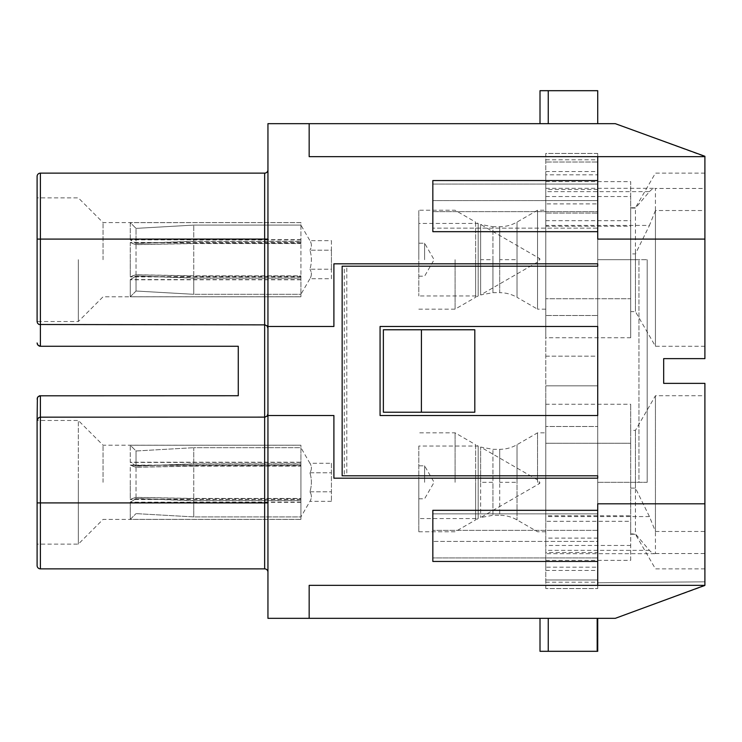 <?xml version="1.0" encoding="UTF-8"?>
<svg xmlns="http://www.w3.org/2000/svg" width="742" height="742" viewBox="0 0 742 742"><rect width="100%" height="100%" fill="white"/><g stroke="black" fill="none" stroke-linecap="round" stroke-linejoin="round"><path stroke-width="0.56" stroke-dasharray="3.71 2.78" d="M344.288 266.183L342.145 266.183L342.145 475.817L597.718 475.817L597.718 478.182L597.718 475.817L344.288 475.817L344.288 266.183L597.718 266.183L346.792 266.183L346.792 475.817L597.718 475.817L597.718 478.182L333.9 478.182L333.9 415.52L333.9 478.182L597.718 478.182L333.9 478.182L333.9 415.52L267.945 415.52L333.9 415.52L267.945 415.52L267.945 326.48L333.9 326.48L267.945 326.48L267.945 123.664L309.164 123.664L309.164 156.645L309.164 123.664L309.164 156.645L704.9 156.645L704.9 239.091L597.718 239.091L704.9 239.091L704.9 358.636L663.682 358.636L663.682 383.364L704.9 383.364L704.9 585.716L615.285 618.336L309.164 618.336L309.164 585.355L309.164 618.336L309.164 585.355L597.718 585.355L597.718 503.809L704.9 503.809M432.836 513.863L432.836 530.344L432.836 513.863L597.718 513.863L432.836 513.863M597.718 231.671L432.836 231.671L432.836 180.556L597.718 180.556M309.164 123.664L615.285 123.664L704.9 156.645L597.718 156.645L597.718 200.572L432.836 200.572L432.836 184.081L597.718 184.081L432.836 184.081L432.836 200.572L597.718 200.572L597.718 211.655L432.836 211.655L432.836 228.137L432.836 211.655L597.718 211.655L597.718 228.137L432.836 228.137L597.718 228.137L597.718 239.091L597.718 156.645L597.718 239.091L704.9 239.091M548.255 90.691L548.255 123.664L540.009 123.664L540.009 90.691L597.718 90.691L597.718 123.664L548.255 123.664L597.718 123.664M40.402 239.091L40.402 346.264L238.265 346.264L238.265 395.736L40.402 395.736L40.402 568.864L264.644 568.864L264.644 239.091L40.402 239.091L40.402 173.136L264.644 173.136L264.644 239.091M37.1 565.571L37.1 420.464L78.318 420.464L78.318 482.3L78.318 420.464L103.055 445.2L300.918 445.2L130.258 445.246L130.258 462.424L136.036 466.106L193.745 464L300.918 464L300.918 519.4L300.918 445.2M37.1 420.352L37.1 399.029M37.1 482.3L37.1 420.51L37.1 482.3M267.945 169.835L267.945 502.909L267.945 169.835M78.318 259.7L78.318 321.536L78.318 259.7M37.1 197.91L37.1 176.429M597.718 585.355L597.718 503.809L597.718 541.428L432.836 541.428L597.718 541.428L597.718 557.919L432.836 557.919L432.836 541.428L432.836 557.919L597.718 557.919L597.718 585.355L309.164 585.355L704.9 585.355M545.778 560.358L630.7 560.358L630.7 533.915L635.44 533.915L649.445 550.36C651.903 552.948 653.906 554.014 655.436 553.541L655.436 395.774L655.436 531.476L649.445 516.571L635.44 488.097L630.7 488.097L630.7 515.783L545.778 515.783L545.778 560.358L545.778 521.329L630.7 521.329L630.7 404.242L630.7 515.783M267.945 415.52L267.945 618.336L309.164 618.336M267.945 572.165L267.945 502.909L267.945 572.165M267.945 168.601L268.029 167.775L267.945 168.601M267.945 172.719L267.945 171.485L267.945 172.719M267.945 163.648L268.029 140.155L267.945 163.648M267.945 596.485L267.945 568.864L268.029 596.485M346.792 266.183L597.718 266.183L597.718 263.818L597.718 266.183L597.718 263.818L333.9 263.818L597.718 263.818L333.9 263.818L333.9 326.48L333.9 263.818L333.9 326.48L267.945 326.48M383.364 329.773L474.806 329.773L474.806 412.218L383.364 412.218L474.806 412.218L383.364 412.218L383.364 329.773L383.364 412.218L383.364 329.773L474.806 329.773L383.364 329.773M421.391 412.218L421.419 329.773M38.538 396.311L37.888 396.896M630.7 488.097L630.7 430.36L630.7 534.24L635.44 534.24L635.44 430.36L635.44 488.097M655.436 531.476L704.9 531.476L704.9 395.736L655.436 395.736L635.44 430.36L630.7 430.36M655.436 553.541L704.9 553.541L704.9 568.864L704.9 395.736M300.918 462.21L300.918 463.833L193.745 463.833L136.036 466.013L136.036 450.978L193.745 447.695L136.036 450.978L130.258 445.246L300.918 445.228L300.918 465.336L130.258 465.336L130.258 482.3L130.258 465.104L136.036 467.172L193.745 465.995L300.918 465.995L300.918 462.21L130.258 462.21L130.258 445.228L136.036 450.978L136.036 466.106M300.918 462.424L130.258 462.424M300.918 465.104L130.258 465.104M103.055 482.3L103.055 445.228L103.055 482.3M597.718 530.344L432.836 530.344L597.718 530.344M344.288 475.817L342.145 475.817L342.145 266.183L342.145 475.817L346.792 475.817M38.538 345.689L37.888 345.104M300.918 296.8L130.258 296.772L136.036 291.022L193.745 294.305L193.745 278L300.918 278L300.918 242.504L130.258 242.504L136.036 244.572L193.745 243.395L300.918 243.395L300.918 241.233L193.745 241.233L193.745 225.095L193.745 241.4L300.918 241.4L300.918 243.562L193.745 243.562L193.745 276.005L300.918 276.005L300.918 278.167L193.745 278.167L193.745 294.305L300.918 294.305L300.918 296.8L103.055 296.8L78.318 321.536L37.1 321.536L37.1 239.091M597.718 510.329L432.836 510.329L432.836 561.444L597.718 561.444M704.9 553.541L704.9 531.476M545.778 404.242L545.778 443.271L545.778 404.242L630.7 404.242M545.778 521.329L545.778 443.271L630.7 443.271L545.778 443.271L545.778 515.783M597.718 618.336L548.255 618.336L597.718 618.336L597.718 651.309L540.009 651.309L540.009 618.336L548.255 618.336L540.009 618.336M537.542 482.3L537.542 432.836L537.542 482.3M545.778 482.3L545.778 432.864L545.778 482.3M630.7 560.358L630.7 521.329M540.009 123.664L548.255 123.664M545.778 309.164L537.542 309.164L537.542 210.236L537.542 309.164L517.016 297.319L517.016 222.108L517.016 297.319C511.646 294.249 505.877 292.71 499.7 292.682L499.7 259.7L499.7 292.654L492.929 292.682L480.631 294.936L539.184 261.128L539.184 258.272A1.651 1.651 0 0 1 539.184 261.128L539.184 258.272L480.631 224.464L480.631 294.936L480.631 224.464L492.929 226.718L492.929 292.654L492.929 259.7L480.631 259.7M548.255 618.336L548.255 651.309M331.424 463.258L331.424 501.342L331.424 463.258L309.924 463.258L300.918 447.676L193.745 447.695L193.745 464M545.778 259.7L545.778 210.264L545.778 259.7M103.055 259.7L103.055 222.6L103.055 259.7M597.718 156.645L704.9 156.645M597.718 326.48L597.718 415.52L380.071 415.52L380.071 326.48L597.718 326.48L380.071 326.48L380.071 415.52L597.718 415.52L597.718 326.48L597.718 415.52L380.071 415.52L380.071 326.48L597.718 326.48M300.918 242.736L130.258 242.736L130.258 259.7L130.258 242.504M300.918 239.824L130.258 239.824L136.036 243.506L193.745 241.4M300.918 242.504L300.918 225.095L193.745 225.095L136.036 228.378L193.745 225.095L300.918 225.095L300.918 222.6L130.258 222.646L130.258 239.824M331.424 240.658L331.424 250.184L309.924 250.184C311.853 256.528 311.853 262.872 309.924 269.216C311.853 262.872 311.853 256.528 309.924 250.184L331.424 250.184L331.424 240.658L309.924 240.658C311.853 243.83 311.853 247.003 309.924 250.184C311.853 247.003 311.853 243.83 309.924 240.658L300.918 225.095L300.918 222.646L130.258 222.628L136.036 228.378L136.036 243.506M130.258 239.61L130.258 222.628L136.036 228.378L136.036 243.413L130.258 239.61L300.918 239.61M37.1 259.7L37.1 321.49L37.1 259.7M300.918 225.095L300.918 294.305L300.918 275.838L193.745 275.838L136.036 274.735L130.258 276.664L130.258 259.7L130.258 276.896L136.036 274.828L193.745 276.005M193.745 278.167L136.036 275.987L130.258 279.79L130.258 296.772L130.258 279.576L136.036 275.894L193.745 278M136.036 275.987L136.036 291.022L130.258 296.754L300.918 296.754L300.918 294.305L193.745 294.305L136.036 291.022L136.036 275.894M300.918 279.79L130.258 279.79M300.918 276.896L130.258 276.896M193.745 243.562L136.036 244.665L136.036 274.828M136.036 244.665L130.258 242.736M193.745 241.233L136.036 243.413M300.918 276.664L130.258 276.664M136.036 274.735L136.036 244.572M193.745 275.838L193.745 243.395M300.918 279.576L130.258 279.576M331.424 278.742L331.424 269.216L309.924 269.216L331.424 269.216L331.424 278.742L309.924 278.742C311.853 275.57 311.853 272.397 309.924 269.216C311.853 272.397 311.853 275.57 309.924 278.742L300.918 294.305M331.424 269.216L331.424 250.184L331.424 269.216M331.424 501.342L309.924 501.342C311.853 498.17 311.853 494.997 309.924 491.816C311.853 485.472 311.853 479.128 309.924 472.784C311.853 469.603 311.853 466.43 309.924 463.258C311.853 466.43 311.853 469.603 309.924 472.784C311.853 479.128 311.853 485.472 309.924 491.816C311.853 494.997 311.853 498.17 309.924 501.342L300.918 516.924L193.745 516.905L136.036 513.622L193.745 516.905L300.918 516.905M480.631 482.3L480.631 447.064L480.631 517.536L480.631 482.3L492.929 482.3L492.929 515.254L492.929 449.318L492.929 482.3M545.778 531.764L537.542 531.764L517.016 519.919C511.646 516.849 505.877 515.31 499.7 515.282L499.7 482.3L499.7 515.254L492.929 515.282L480.631 517.536L539.184 483.728L539.184 480.872A1.651 1.651 0 0 1 539.184 483.728L539.184 480.872L480.631 447.064L492.929 449.318L499.7 449.318L499.7 482.3L517.016 482.3L517.016 444.708L517.016 519.919L517.016 482.3M300.918 465.336L300.918 466.161L193.745 466.161L193.745 498.605L300.918 498.605L300.918 502.39L300.918 500.767L193.745 500.767L193.745 516.905L193.745 500.6L300.918 500.6L300.918 498.438L193.745 498.438L193.745 465.995M193.745 500.767L136.036 498.587L130.258 502.39L130.258 519.372L300.918 519.354L130.258 519.372L136.036 513.622L130.258 519.354L130.258 502.176L136.036 498.494L193.745 500.6M300.918 502.39L130.258 502.39M300.918 499.496L130.258 499.496L136.036 497.428L193.745 498.605M193.745 466.161L136.036 467.265L136.036 497.428M136.036 467.265L130.258 465.336M193.745 498.438L136.036 497.335L130.258 499.264L130.258 482.3L130.258 499.496M193.745 463.833L193.745 447.695L300.918 447.695M136.036 466.013L130.258 462.21M136.036 497.335L136.036 467.172M300.918 499.264L130.258 499.264M300.918 502.176L130.258 502.176M309.924 472.784L331.424 472.784L309.924 472.784M309.924 491.816L331.424 491.816L309.924 491.816M545.778 196.537L630.7 196.537L630.7 208.085L635.44 208.085L649.445 191.64L545.778 191.64L545.778 196.537L545.778 181.642L545.778 337.758L545.778 188.329L654.676 188.329M545.778 191.64L545.778 188.329M597.718 619.162L597.718 650.484L597.718 619.162L596.902 619.162L596.902 650.484L596.902 619.162L597.718 619.162M597.718 582.767L704.9 581.83L597.718 582.767M630.7 545.463L545.778 545.463M704.9 188.459L704.9 346.254L704.9 188.459L655.436 188.459L655.436 346.226L655.436 210.524L704.9 210.524M704.9 316.315L704.9 333.631L704.817 316.315M649.445 191.64C651.903 189.052 653.906 187.986 655.436 188.459M655.436 210.524L649.445 225.429L545.778 225.429M545.778 220.671L630.7 220.671L630.7 298.729L545.778 298.729L630.7 298.729L630.7 226.217L630.7 253.903L635.44 253.903L649.445 225.429M545.778 181.642L630.7 181.642L630.7 220.671M630.7 337.758L630.7 298.729L630.7 337.758L545.778 337.758M545.778 226.217L630.7 226.217M630.7 196.537L630.7 181.642M630.7 253.903L630.7 311.64L630.7 207.76L635.44 207.76L635.44 311.594L635.44 253.903M424.591 123.664L450.348 123.747L424.591 123.664M704.9 435.573L704.9 407.961L704.817 435.573M439.245 123.664L431.315 123.664C433.532 123.664 433.532 123.664 431.315 123.664C433.532 123.664 433.532 123.664 431.315 123.664L439.245 123.664C441.462 123.664 441.462 123.664 439.245 123.664C441.462 123.664 441.462 123.664 439.245 123.664L409.936 123.747L439.245 123.747C441.462 123.747 441.462 123.747 439.245 123.747C441.462 123.747 441.462 123.747 439.245 123.747L439.245 123.664M408.805 123.664L415.223 123.664L408.805 123.664M418.349 123.747L413.897 123.747C411.68 123.747 411.68 123.747 413.897 123.747C411.68 123.747 411.68 123.747 413.897 123.747L436.769 123.747M418.349 123.664L441.722 123.747M436.769 123.664L413.897 123.664C411.68 123.664 411.68 123.664 413.897 123.664C411.68 123.664 411.68 123.664 413.897 123.664L441.722 123.664M431.315 123.664C433.532 123.664 433.532 123.664 431.315 123.664C433.532 123.664 433.532 123.664 431.315 123.664L417.857 123.664C415.641 123.664 415.641 123.664 417.857 123.664C415.641 123.664 415.641 123.664 417.857 123.664L431.315 123.747C433.532 123.747 433.532 123.747 431.315 123.747C433.532 123.747 433.532 123.747 431.315 123.747C433.532 123.747 433.532 123.747 431.315 123.747C433.532 123.747 433.532 123.747 431.315 123.747L417.857 123.747C415.641 123.747 415.641 123.747 417.857 123.747C415.641 123.747 415.641 123.747 417.857 123.747L431.315 123.664M414.537 123.664L420.464 123.747L414.537 123.664M408.805 123.747L415.223 123.747L408.805 123.747M597.718 650.484L596.902 650.484M267.945 167.775L268.029 165.299L267.945 167.775M78.318 482.3L78.318 544.136L78.318 482.3M424.591 259.7L424.591 243.209L424.591 259.7M418.822 259.7L418.822 210.236L418.822 259.7M455.096 259.7L455.096 309.136L455.096 259.7M418.822 223.425L418.822 295.975L418.822 223.425L478.182 223.425L478.182 295.975L418.822 295.975M418.822 309.164L455.096 309.164L475.622 297.319L475.622 259.7L475.622 297.319L478.182 295.975L478.182 223.425L475.622 222.081L475.622 259.7L475.622 222.108L455.096 210.236L418.822 210.236M424.591 482.3L424.591 465.809L424.591 482.3M418.822 482.3L418.822 531.764L418.822 482.3M455.096 482.3L455.096 432.864L455.096 482.3M418.822 446.025L418.822 518.575L418.822 446.025L478.182 446.025L478.182 518.575L418.822 518.575M418.822 531.764L455.096 531.764L475.622 519.919L475.622 482.3L475.622 519.919L478.182 518.575L478.182 446.025L475.622 444.681L475.622 482.3L475.622 444.708L455.096 432.836L418.822 432.836M597.718 153.436L545.778 153.436L545.778 561.434L597.718 561.434L597.718 482.3L597.718 588.564L597.718 561.434L545.778 561.434L545.778 153.436L597.718 153.436L597.718 180.566L545.778 180.566L597.718 180.566L597.718 153.436M545.778 174.834L545.778 315.508L597.718 315.508L545.778 315.508L545.778 171.588L545.778 174.834L597.718 174.834L597.718 162.006L597.718 203.892L545.778 203.892M545.778 567.166L545.778 385.84L545.778 426.492L597.718 426.492L545.778 426.492L545.778 570.413L545.778 567.166L597.718 567.166L597.718 570.45L597.718 552.521L545.778 552.521M597.718 203.892L597.718 259.7L638.945 259.7L597.718 259.7L597.718 567.166M597.718 174.834L597.718 213.065L545.778 213.065L597.718 213.065L597.718 259.7L647.191 259.7L597.718 259.7L597.718 180.566L597.718 482.3L647.191 482.3L647.191 259.7L647.191 482.3L638.945 482.3L638.945 259.7L638.945 482.3L647.191 482.3L597.718 482.3L638.945 482.3L597.718 482.3L597.718 259.7L597.718 552.521M597.718 426.492L597.718 315.508L597.718 426.492M545.778 588.564L545.778 561.434L545.778 588.564L597.718 588.564L545.778 588.564M597.718 162.006L597.718 159.799L597.718 162.006L545.778 162.006L597.718 162.006M647.191 482.3L647.191 259.7L647.191 482.3M597.718 538.108L545.778 538.108M545.778 356.16L597.718 356.16L597.718 315.508L597.718 356.16L545.778 356.16M597.718 385.84L545.778 385.84L597.718 385.84M597.718 189.479L545.778 189.479M649.445 516.571L545.778 516.571M649.445 550.36L545.778 550.36M264.644 502.909L40.402 502.909M499.7 259.7L499.7 226.718L499.7 259.7L517.016 259.7M492.929 259.7L492.929 226.718L499.7 226.718C505.877 226.69 511.646 225.151 517.016 222.081L537.542 210.236L545.778 210.236M499.7 482.3L499.7 449.318C505.877 449.29 511.646 447.751 517.016 444.681L537.542 432.836L545.778 432.836M597.718 579.994L545.778 579.994L597.718 579.994M300.918 222.6L103.055 222.6L78.318 197.864L37.1 197.864M704.9 568.864L655.436 568.864L635.44 534.24M267.945 328.131C268.483 327.185 267.389 326.081 264.644 324.829M265.107 417.134L266.972 416.206L267.945 413.869M654.676 553.671L545.778 553.671M704.9 173.136L655.436 173.136L635.44 207.76M704.9 346.264L655.436 346.264L635.44 311.64L630.7 311.64M300.918 519.4L103.055 519.4L78.318 544.136L37.1 544.136M418.822 276.191L424.591 276.191L434.107 259.7L424.591 243.209L418.822 243.209M418.822 498.791L424.591 498.791L434.107 482.3L424.591 465.809L418.822 465.809M545.778 570.45L597.718 570.45M545.778 582.201L597.718 582.201M545.778 159.799L597.718 159.799M545.778 171.55L597.718 171.55"/><path stroke-width="1.11" d="M309.164 123.664L309.164 156.645L597.718 156.645L597.718 180.556L432.836 180.556L432.836 231.671L597.718 231.671L597.718 239.091L704.9 239.091L704.9 156.284L615.285 123.664L267.945 123.664L267.945 415.52L333.9 415.52L333.9 478.182L597.718 478.182L597.718 475.817L342.145 475.817L342.145 266.183L597.718 266.183L597.718 263.818L333.9 263.818L333.9 326.48L267.945 326.48M37.378 344.297L37.1 342.971L37.99 345.225L40.402 346.264L238.265 346.264L238.265 395.736L39.725 395.801M37.378 397.703L37.1 420.464M267.945 572.165A3.302 3.302 0 0 0 264.644 568.864L40.402 568.864A3.302 3.302 0 0 1 37.1 565.571L37.1 420.352L38.63 417.681L40.207 417.171L265.107 417.134M265.107 324.866L38.936 324.495L37.545 323.215L37.1 321.648L37.1 197.91M597.718 123.664L597.718 90.691L540.009 90.691L540.009 123.664M548.255 123.664L548.255 90.691M309.164 618.336L309.164 585.355L704.9 585.355L615.285 618.336L267.945 618.336L267.945 415.52M421.419 329.773L383.364 329.773L383.364 412.218L421.391 412.218L421.419 329.773L474.806 329.773L474.806 412.218L421.391 412.218M39.725 346.199L40.402 346.264L40.402 239.091L37.1 239.091L37.1 176.429A3.302 3.302 0 0 1 40.402 173.136L264.644 173.136A3.302 3.302 0 0 0 267.945 169.835M704.9 585.355L704.9 503.809L597.718 503.809L597.718 510.329L432.836 510.329L432.836 561.444L597.718 561.444L597.718 585.355M704.9 503.809L704.9 383.364L663.682 383.364L663.682 358.636L704.9 358.636L704.9 239.091M380.071 326.48L380.071 415.52L597.718 415.52L597.718 326.48L380.071 326.48M39.669 395.811L39.066 396.015M597.718 156.645L704.9 156.645M39.669 346.189L39.066 345.985M597.718 510.329L597.718 561.444M264.644 173.136L264.644 324.829L266.972 325.794L267.945 328.252M267.945 413.748L266.972 416.206L264.644 417.171L264.644 324.829M40.402 568.864L40.402 395.736L37.99 396.775L37.1 399.029M597.718 180.556L597.718 231.671M540.009 618.336L540.009 651.309L548.255 651.309L548.255 618.336M548.255 651.309L597.718 651.309L597.718 618.336M37.1 502.909L264.644 502.909L264.644 417.171M40.402 173.136L40.402 239.091L267.945 239.091M267.945 502.909L264.644 502.909L264.644 568.864"/></g></svg>
